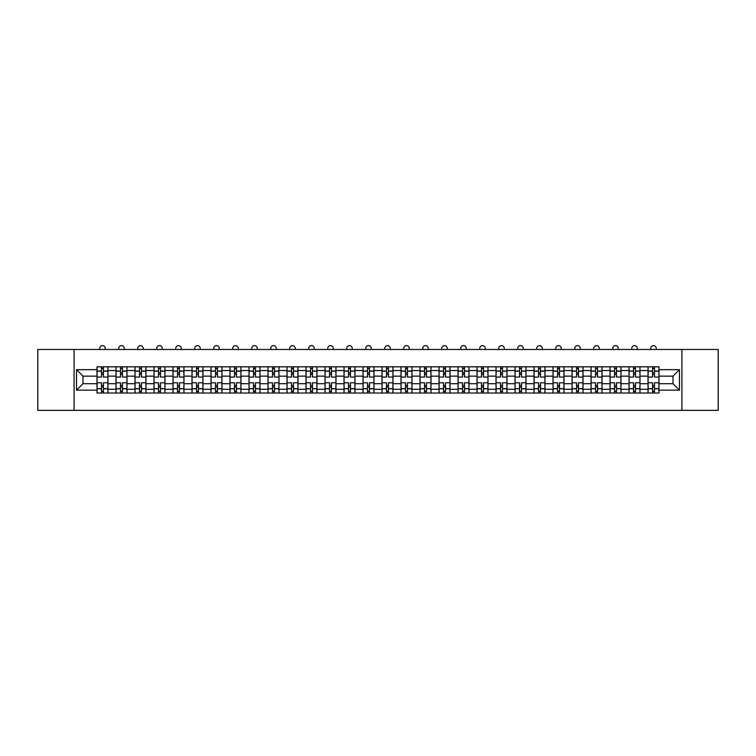 <?xml version="1.0" encoding="UTF-8"?>
<svg xmlns="http://www.w3.org/2000/svg" width="756" height="756" viewBox="0 0 756 756"><rect width="100%" height="100%" fill="white"/><g stroke="black" fill="none" stroke-linecap="round" stroke-linejoin="round"><path stroke-width="1.13" d="M681.903 410.366L718.2 410.366L718.2 349.47L37.8 349.47L37.8 410.366L681.903 410.366L681.903 349.47M115.999 393.016L115.999 370.544L107.957 370.544L107.957 393.016M107.957 370.544L107.957 366.821M115.999 370.544L115.999 366.821M126.961 366.821L126.961 393.016M135.003 393.016L135.003 366.821M145.965 366.821L145.965 393.016M153.997 393.016L153.997 366.821M164.959 366.821L164.959 393.016M173.001 393.016L173.001 366.821M183.963 366.821L183.963 393.016M192.005 393.016L192.005 366.821M202.967 366.821L202.967 393.016M211.009 393.016L211.009 366.821M221.971 366.821L221.971 393.016M230.004 393.016L230.004 366.821M240.966 366.821L240.966 393.016M249.007 393.016L249.007 366.821M259.969 366.821L259.969 393.016M268.011 393.016L268.011 366.821M278.973 366.821L278.973 393.016M287.015 393.016L287.015 366.821M297.977 366.821L297.977 393.016M306.01 393.016L306.01 366.821M316.972 366.821L316.972 393.016M325.014 393.016L325.014 366.821M335.976 366.821L335.976 393.016M344.018 393.016L344.018 366.821M354.98 366.821L354.98 393.016M363.022 393.016L363.022 366.821M373.984 366.821L373.984 393.016M382.016 393.016L382.016 366.821M392.978 366.821L392.978 393.016M401.02 393.016L401.02 366.821M411.982 366.821L411.982 393.016M420.024 393.016L420.024 366.821M430.986 366.821L430.986 393.016M439.028 393.016L439.028 366.821M449.99 366.821L449.99 393.016M458.023 393.016L458.023 366.821M468.985 366.821L468.985 393.016M477.027 393.016L477.027 366.821M487.989 366.821L487.989 393.016M496.03 393.016L496.03 366.821M506.992 366.821L506.992 393.016M515.034 393.016L515.034 366.821M525.996 366.821L525.996 393.016M534.029 393.016L534.029 366.821M544.991 366.821L544.991 393.016M553.033 393.016L553.033 366.821M563.995 366.821L563.995 393.016M572.037 393.016L572.037 366.821M582.999 366.821L582.999 393.016M591.041 393.016L591.041 366.821M602.003 366.821L602.003 393.016M610.035 393.016L610.035 366.821M620.997 366.821L620.997 393.016M629.039 393.016L629.039 366.821M640.001 366.821L640.001 393.016M648.043 393.016L648.043 366.821M648.043 383.698L640.001 383.698M629.039 383.698L620.997 383.698M610.035 383.698L602.003 383.698M591.041 383.698L582.999 383.698M572.037 383.698L563.995 383.698M553.033 383.698L544.991 383.698M534.029 383.698L525.996 383.698M515.034 383.698L506.992 383.698M496.03 383.698L487.989 383.698M477.027 383.698L468.985 383.698M458.023 383.698L449.99 383.698M439.028 383.698L430.986 383.698M420.024 383.698L411.982 383.698M401.02 383.698L392.978 383.698M382.016 383.698L373.984 383.698M363.022 383.698L354.98 383.698M344.018 383.698L335.976 383.698M325.014 383.698L316.972 383.698M306.01 383.698L297.977 383.698M287.015 383.698L278.973 383.698M268.011 383.698L259.969 383.698M249.007 383.698L240.966 383.698M230.004 383.698L221.971 383.698M211.009 383.698L202.967 383.698M192.005 383.698L183.963 383.698M173.001 383.698L164.959 383.698M153.997 383.698L145.965 383.698M135.003 383.698L126.961 383.698M115.999 383.698L107.957 383.698M648.043 376.138L640.001 376.138M629.039 376.138L620.997 376.138M610.035 376.138L602.003 376.138M591.041 376.138L582.999 376.138M572.037 376.138L563.995 376.138M553.033 376.138L544.991 376.138M534.029 376.138L525.996 376.138M515.034 376.138L506.992 376.138M496.03 376.138L487.989 376.138M477.027 376.138L468.985 376.138M458.023 376.138L449.99 376.138M439.028 376.138L430.986 376.138M420.024 376.138L411.982 376.138M401.02 376.138L392.978 376.138M382.016 376.138L373.984 376.138M363.022 376.138L354.98 376.138M344.018 376.138L335.976 376.138M325.014 376.138L316.972 376.138M306.01 376.138L297.977 376.138M287.015 376.138L278.973 376.138M268.011 376.138L259.969 376.138M249.007 376.138L240.966 376.138M230.004 376.138L221.971 376.138M211.009 376.138L202.967 376.138M192.005 376.138L183.963 376.138M173.001 376.138L164.959 376.138M153.997 376.138L145.965 376.138M135.003 376.138L126.961 376.138M115.999 376.138L107.957 376.138M82.99 383.698L96.995 383.698L96.995 376.138L82.99 376.138L82.99 383.698L76.536 390.153L76.536 369.684L96.995 369.684L96.995 376.138M659.005 376.138L659.005 383.698L673.01 383.698L673.01 376.138L659.005 376.138L659.005 366.821L96.995 366.821L96.995 369.684M659.005 369.684L679.464 369.684L679.464 390.153L659.005 390.153L659.005 383.698M96.995 383.698L96.995 393.016L659.005 393.016L659.005 390.153M96.995 390.153L76.536 390.153M74.097 410.366L74.097 349.47M103.449 391.183L101.502 391.183M101.502 368.654L103.449 368.654M122.453 391.183L120.506 391.183M120.506 368.654L122.453 368.654M141.457 391.183L139.51 391.183M139.51 368.654L141.457 368.654M160.461 391.183L158.505 391.183M158.505 368.654L160.461 368.654M179.456 391.183L177.509 391.183M177.509 368.654L179.456 368.654M198.459 391.183L196.513 391.183M196.513 368.654L198.459 368.654M217.463 391.183L215.517 391.183M215.517 368.654L217.463 368.654M236.467 391.183L234.511 391.183M234.511 368.654L236.467 368.654M255.462 391.183L253.515 391.183M253.515 368.654L255.462 368.654M274.466 391.183L272.519 391.183M272.519 368.654L274.466 368.654M293.47 391.183L291.523 391.183M291.523 368.654L293.47 368.654M312.474 391.183L310.518 391.183M310.518 368.654L312.474 368.654M331.468 391.183L329.521 391.183M329.521 368.654L331.468 368.654M350.472 391.183L348.525 391.183M348.525 368.654L350.472 368.654M369.476 391.183L367.529 391.183M367.529 368.654L369.476 368.654M388.471 391.183L386.524 391.183M386.524 368.654L388.471 368.654M407.475 391.183L405.528 391.183M405.528 368.654L407.475 368.654M426.478 391.183L424.532 391.183M424.532 368.654L426.478 368.654M445.482 391.183L443.526 391.183M443.526 368.654L445.482 368.654M464.477 391.183L462.53 391.183M462.53 368.654L464.477 368.654M483.481 391.183L481.534 391.183M481.534 368.654L483.481 368.654M502.485 391.183L500.538 391.183M500.538 368.654L502.485 368.654M521.489 391.183L519.533 391.183M519.533 368.654L521.489 368.654M540.483 391.183L538.537 391.183M538.537 368.654L540.483 368.654M559.487 391.183L557.541 391.183M557.541 368.654L559.487 368.654M578.491 391.183L576.544 391.183M576.544 368.654L578.491 368.654M597.495 391.183L595.539 391.183M595.539 368.654L597.495 368.654M616.49 391.183L614.543 391.183M614.543 368.654L616.49 368.654M635.494 391.183L633.547 391.183M633.547 368.654L635.494 368.654M654.498 391.183L652.551 391.183M652.551 368.654L654.498 368.654M76.536 369.684L82.99 376.138M673.01 383.698L679.464 390.153M673.01 376.138L679.464 369.684M107.9 393.016L107.9 377.055L103.449 377.055L103.449 366.821M101.502 366.821L101.502 377.055L97.061 377.055L97.061 366.821M105.216 349.47L105.216 348.374A2.74 2.74 0 0 0 102.476 345.634A2.74 2.74 0 0 0 99.735 348.374L99.735 349.47M107.9 377.055L107.9 366.821M97.061 393.016L97.061 382.782L101.502 382.782L101.502 393.016M103.449 393.016L103.449 382.782L107.9 382.782M101.502 374.381L103.449 374.381M97.061 382.782L97.061 377.055M103.449 385.456L101.502 385.456M103.449 391.428L101.502 391.428M101.502 387.044L103.449 387.044M103.449 372.793L101.502 372.793M101.502 368.408L103.449 368.408M126.904 393.016L126.904 377.055L122.453 377.055L122.453 366.821M120.506 366.821L120.506 377.055L116.055 377.055L116.055 366.821M124.22 349.47L124.22 348.374A2.74 2.74 0 0 0 121.48 345.634A2.74 2.74 0 0 0 118.739 348.374L118.739 349.47M126.904 377.055L126.904 366.821M116.055 393.016L116.055 382.782L120.506 382.782L120.506 393.016M122.453 393.016L122.453 382.782L126.904 382.782M120.506 374.381L122.453 374.381M116.055 382.782L116.055 377.055M122.453 385.456L120.506 385.456M122.453 391.428L120.506 391.428M120.506 387.044L122.453 387.044M122.453 372.793L120.506 372.793M120.506 368.408L122.453 368.408M145.899 393.016L145.899 377.055L141.457 377.055L141.457 366.821M139.51 366.821L139.51 377.055L135.059 377.055L135.059 366.821M143.224 349.47L143.224 348.374A2.74 2.74 0 0 0 140.484 345.634A2.74 2.74 0 0 0 137.743 348.374L137.743 349.47M145.899 377.055L145.899 366.821M135.059 393.016L135.059 382.782L139.51 382.782L139.51 393.016M141.457 393.016L141.457 382.782L145.899 382.782M139.51 374.381L141.457 374.381M135.059 382.782L135.059 377.055M141.457 385.456L139.51 385.456M141.457 391.428L139.51 391.428M139.51 387.044L141.457 387.044M141.457 372.793L139.51 372.793M139.51 368.408L141.457 368.408M164.903 393.016L164.903 377.055L160.461 377.055L160.461 366.821M158.505 366.821L158.505 377.055L154.063 377.055L154.063 366.821M162.219 349.47L162.219 348.374A2.74 2.74 0 0 0 159.478 345.634A2.74 2.74 0 0 0 156.738 348.374L156.738 349.47M164.903 377.055L164.903 366.821M154.063 393.016L154.063 382.782L158.505 382.782L158.505 393.016M160.461 393.016L160.461 382.782L164.903 382.782M158.505 374.381L160.461 374.381M154.063 382.782L154.063 377.055M160.461 385.456L158.505 385.456M160.461 391.428L158.505 391.428M158.505 387.044L160.461 387.044M160.461 372.793L158.505 372.793M158.505 368.408L160.461 368.408M183.906 393.016L183.906 377.055L179.456 377.055L179.456 366.821M177.509 366.821L177.509 377.055L173.067 377.055L173.067 366.821M181.223 349.47L181.223 348.374A2.74 2.74 0 0 0 178.482 345.634A2.74 2.74 0 0 0 175.742 348.374L175.742 349.47M183.906 377.055L183.906 366.821M173.067 393.016L173.067 382.782L177.509 382.782L177.509 393.016M179.456 393.016L179.456 382.782L183.906 382.782M177.509 374.381L179.456 374.381M173.067 382.782L173.067 377.055M179.456 385.456L177.509 385.456M179.456 391.428L177.509 391.428M177.509 387.044L179.456 387.044M179.456 372.793L177.509 372.793M177.509 368.408L179.456 368.408M202.91 393.016L202.91 377.055L198.459 377.055L198.459 366.821M196.513 366.821L196.513 377.055L192.062 377.055L192.062 366.821M200.227 349.47L200.227 348.374A2.74 2.74 0 0 0 197.486 345.634A2.74 2.74 0 0 0 194.746 348.374L194.746 349.47M202.91 377.055L202.91 366.821M192.062 393.016L192.062 382.782L196.513 382.782L196.513 393.016M198.459 393.016L198.459 382.782L202.91 382.782M196.513 374.381L198.459 374.381M192.062 382.782L192.062 377.055M198.459 385.456L196.513 385.456M198.459 391.428L196.513 391.428M196.513 387.044L198.459 387.044M198.459 372.793L196.513 372.793M196.513 368.408L198.459 368.408M221.905 393.016L221.905 377.055L217.463 377.055L217.463 366.821M215.517 366.821L215.517 377.055L211.066 377.055L211.066 366.821M219.231 349.47L219.231 348.374A2.74 2.74 0 0 0 216.49 345.634A2.74 2.74 0 0 0 213.75 348.374L213.75 349.47M221.905 377.055L221.905 366.821M211.066 393.016L211.066 382.782L215.517 382.782L215.517 393.016M217.463 393.016L217.463 382.782L221.905 382.782M215.517 374.381L217.463 374.381M211.066 382.782L211.066 377.055M217.463 385.456L215.517 385.456M217.463 391.428L215.517 391.428M215.517 387.044L217.463 387.044M217.463 372.793L215.517 372.793M215.517 368.408L217.463 368.408M240.909 393.016L240.909 377.055L236.467 377.055L236.467 366.821M234.511 366.821L234.511 377.055L230.07 377.055L230.07 366.821M238.225 349.47L238.225 348.374A2.74 2.74 0 0 0 235.485 345.634A2.74 2.74 0 0 0 232.744 348.374L232.744 349.47M240.909 377.055L240.909 366.821M230.07 393.016L230.07 382.782L234.511 382.782L234.511 393.016M236.467 393.016L236.467 382.782L240.909 382.782M234.511 374.381L236.467 374.381M230.07 382.782L230.07 377.055M236.467 385.456L234.511 385.456M236.467 391.428L234.511 391.428M234.511 387.044L236.467 387.044M236.467 372.793L234.511 372.793M234.511 368.408L236.467 368.408M259.913 393.016L259.913 377.055L255.462 377.055L255.462 366.821M253.515 366.821L253.515 377.055L249.074 377.055L249.074 366.821M257.229 349.47L257.229 348.374A2.74 2.74 0 0 0 254.488 345.634A2.74 2.74 0 0 0 251.748 348.374L251.748 349.47M259.913 377.055L259.913 366.821M249.074 393.016L249.074 382.782L253.515 382.782L253.515 393.016M255.462 393.016L255.462 382.782L259.913 382.782M253.515 374.381L255.462 374.381M249.074 382.782L249.074 377.055M255.462 385.456L253.515 385.456M255.462 391.428L253.515 391.428M253.515 387.044L255.462 387.044M255.462 372.793L253.515 372.793M253.515 368.408L255.462 368.408M278.917 393.016L278.917 377.055L274.466 377.055L274.466 366.821M272.519 366.821L272.519 377.055L268.068 377.055L268.068 366.821M276.233 349.47L276.233 348.374A2.74 2.74 0 0 0 273.492 345.634A2.74 2.74 0 0 0 270.752 348.374L270.752 349.47M278.917 377.055L278.917 366.821M268.068 393.016L268.068 382.782L272.519 382.782L272.519 393.016M274.466 393.016L274.466 382.782L278.917 382.782M272.519 374.381L274.466 374.381M268.068 382.782L268.068 377.055M274.466 385.456L272.519 385.456M274.466 391.428L272.519 391.428M272.519 387.044L274.466 387.044M274.466 372.793L272.519 372.793M272.519 368.408L274.466 368.408M297.911 393.016L297.911 377.055L293.47 377.055L293.47 366.821M291.523 366.821L291.523 377.055L287.072 377.055L287.072 366.821M295.237 349.47L295.237 348.374A2.74 2.74 0 0 0 292.496 345.634A2.74 2.74 0 0 0 289.756 348.374L289.756 349.47M297.911 377.055L297.911 366.821M287.072 393.016L287.072 382.782L291.523 382.782L291.523 393.016M293.47 393.016L293.47 382.782L297.911 382.782M291.523 374.381L293.47 374.381M287.072 382.782L287.072 377.055M293.47 385.456L291.523 385.456M293.47 391.428L291.523 391.428M291.523 387.044L293.47 387.044M293.47 372.793L291.523 372.793M291.523 368.408L293.47 368.408M316.915 393.016L316.915 377.055L312.474 377.055L312.474 366.821M310.518 366.821L310.518 377.055L306.076 377.055L306.076 366.821M314.231 349.47L314.231 348.374A2.74 2.74 0 0 0 311.491 345.634A2.74 2.74 0 0 0 308.75 348.374L308.75 349.47M316.915 377.055L316.915 366.821M306.076 393.016L306.076 382.782L310.518 382.782L310.518 393.016M312.474 393.016L312.474 382.782L316.915 382.782M310.518 374.381L312.474 374.381M306.076 382.782L306.076 377.055M312.474 385.456L310.518 385.456M312.474 391.428L310.518 391.428M310.518 387.044L312.474 387.044M312.474 372.793L310.518 372.793M310.518 368.408L312.474 368.408M335.919 393.016L335.919 377.055L331.468 377.055L331.468 366.821M329.521 366.821L329.521 377.055L325.08 377.055L325.08 366.821M333.235 349.47L333.235 348.374A2.74 2.74 0 0 0 330.495 345.634A2.74 2.74 0 0 0 327.754 348.374L327.754 349.47M335.919 377.055L335.919 366.821M325.08 393.016L325.08 382.782L329.521 382.782L329.521 393.016M331.468 393.016L331.468 382.782L335.919 382.782M329.521 374.381L331.468 374.381M325.08 382.782L325.08 377.055M331.468 385.456L329.521 385.456M331.468 391.428L329.521 391.428M329.521 387.044L331.468 387.044M331.468 372.793L329.521 372.793M329.521 368.408L331.468 368.408M354.914 393.016L354.914 377.055L350.472 377.055L350.472 366.821M348.525 366.821L348.525 377.055L344.075 377.055L344.075 366.821M352.239 349.47L352.239 348.374A2.74 2.74 0 0 0 349.499 345.634A2.74 2.74 0 0 0 346.758 348.374L346.758 349.47M354.914 377.055L354.914 366.821M344.075 393.016L344.075 382.782L348.525 382.782L348.525 393.016M350.472 393.016L350.472 382.782L354.914 382.782M348.525 374.381L350.472 374.381M344.075 382.782L344.075 377.055M350.472 385.456L348.525 385.456M350.472 391.428L348.525 391.428M348.525 387.044L350.472 387.044M350.472 372.793L348.525 372.793M348.525 368.408L350.472 368.408M373.918 393.016L373.918 377.055L369.476 377.055L369.476 366.821M367.529 366.821L367.529 377.055L363.078 377.055L363.078 366.821M371.243 349.47L371.243 348.374A2.74 2.74 0 0 0 368.503 345.634A2.74 2.74 0 0 0 365.762 348.374L365.762 349.47M373.918 377.055L373.918 366.821M363.078 393.016L363.078 382.782L367.529 382.782L367.529 393.016M369.476 393.016L369.476 382.782L373.918 382.782M367.529 374.381L369.476 374.381M363.078 382.782L363.078 377.055M369.476 385.456L367.529 385.456M369.476 391.428L367.529 391.428M367.529 387.044L369.476 387.044M369.476 372.793L367.529 372.793M367.529 368.408L369.476 368.408M392.922 393.016L392.922 377.055L388.471 377.055L388.471 366.821M386.524 366.821L386.524 377.055L382.082 377.055L382.082 366.821M390.238 349.47L390.238 348.374A2.74 2.74 0 0 0 387.497 345.634A2.74 2.74 0 0 0 384.757 348.374L384.757 349.47M392.922 377.055L392.922 366.821M382.082 393.016L382.082 382.782L386.524 382.782L386.524 393.016M388.471 393.016L388.471 382.782L392.922 382.782M386.524 374.381L388.471 374.381M382.082 382.782L382.082 377.055M388.471 385.456L386.524 385.456M388.471 391.428L386.524 391.428M386.524 387.044L388.471 387.044M388.471 372.793L386.524 372.793M386.524 368.408L388.471 368.408M411.925 393.016L411.925 377.055L407.475 377.055L407.475 366.821M405.528 366.821L405.528 377.055L401.086 377.055L401.086 366.821M409.242 349.47L409.242 348.374A2.74 2.74 0 0 0 406.501 345.634A2.74 2.74 0 0 0 403.761 348.374L403.761 349.47M411.925 377.055L411.925 366.821M401.086 393.016L401.086 382.782L405.528 382.782L405.528 393.016M407.475 393.016L407.475 382.782L411.925 382.782M405.528 374.381L407.475 374.381M401.086 382.782L401.086 377.055M407.475 385.456L405.528 385.456M407.475 391.428L405.528 391.428M405.528 387.044L407.475 387.044M407.475 372.793L405.528 372.793M405.528 368.408L407.475 368.408M430.92 393.016L430.92 377.055L426.478 377.055L426.478 366.821M424.532 366.821L424.532 377.055L420.081 377.055L420.081 366.821M428.246 349.47L428.246 348.374A2.74 2.74 0 0 0 425.505 345.634A2.74 2.74 0 0 0 422.765 348.374L422.765 349.47M430.92 377.055L430.92 366.821M420.081 393.016L420.081 382.782L424.532 382.782L424.532 393.016M426.478 393.016L426.478 382.782L430.92 382.782M424.532 374.381L426.478 374.381M420.081 382.782L420.081 377.055M426.478 385.456L424.532 385.456M426.478 391.428L424.532 391.428M424.532 387.044L426.478 387.044M426.478 372.793L424.532 372.793M424.532 368.408L426.478 368.408M449.924 393.016L449.924 377.055L445.482 377.055L445.482 366.821M443.526 366.821L443.526 377.055L439.085 377.055L439.085 366.821M447.25 349.47L447.25 348.374A2.74 2.74 0 0 0 444.509 345.634A2.74 2.74 0 0 0 441.769 348.374L441.769 349.47M449.924 377.055L449.924 366.821M439.085 393.016L439.085 382.782L443.526 382.782L443.526 393.016M445.482 393.016L445.482 382.782L449.924 382.782M443.526 374.381L445.482 374.381M439.085 382.782L439.085 377.055M445.482 385.456L443.526 385.456M445.482 391.428L443.526 391.428M443.526 387.044L445.482 387.044M445.482 372.793L443.526 372.793M443.526 368.408L445.482 368.408M468.928 393.016L468.928 377.055L464.477 377.055L464.477 366.821M462.53 366.821L462.53 377.055L458.089 377.055L458.089 366.821M466.244 349.47L466.244 348.374A2.74 2.74 0 0 0 463.504 345.634A2.74 2.74 0 0 0 460.763 348.374L460.763 349.47M468.928 377.055L468.928 366.821M458.089 393.016L458.089 382.782L462.53 382.782L462.53 393.016M464.477 393.016L464.477 382.782L468.928 382.782M462.53 374.381L464.477 374.381M458.089 382.782L458.089 377.055M464.477 385.456L462.53 385.456M464.477 391.428L462.53 391.428M462.53 387.044L464.477 387.044M464.477 372.793L462.53 372.793M462.53 368.408L464.477 368.408M487.932 393.016L487.932 377.055L483.481 377.055L483.481 366.821M481.534 366.821L481.534 377.055L477.083 377.055L477.083 366.821M485.248 349.47L485.248 348.374A2.74 2.74 0 0 0 482.508 345.634A2.74 2.74 0 0 0 479.767 348.374L479.767 349.47M487.932 377.055L487.932 366.821M477.083 393.016L477.083 382.782L481.534 382.782L481.534 393.016M483.481 393.016L483.481 382.782L487.932 382.782M481.534 374.381L483.481 374.381M477.083 382.782L477.083 377.055M483.481 385.456L481.534 385.456M483.481 391.428L481.534 391.428M481.534 387.044L483.481 387.044M483.481 372.793L481.534 372.793M481.534 368.408L483.481 368.408M506.926 393.016L506.926 377.055L502.485 377.055L502.485 366.821M500.538 366.821L500.538 377.055L496.087 377.055L496.087 366.821M504.252 349.47L504.252 348.374A2.74 2.74 0 0 0 501.512 345.634A2.74 2.74 0 0 0 498.771 348.374L498.771 349.47M506.926 377.055L506.926 366.821M496.087 393.016L496.087 382.782L500.538 382.782L500.538 393.016M502.485 393.016L502.485 382.782L506.926 382.782M500.538 374.381L502.485 374.381M496.087 382.782L496.087 377.055M502.485 385.456L500.538 385.456M502.485 391.428L500.538 391.428M500.538 387.044L502.485 387.044M502.485 372.793L500.538 372.793M500.538 368.408L502.485 368.408M525.93 393.016L525.93 377.055L521.489 377.055L521.489 366.821M519.533 366.821L519.533 377.055L515.091 377.055L515.091 366.821M523.256 349.47L523.256 348.374A2.74 2.74 0 0 0 520.515 345.634A2.74 2.74 0 0 0 517.775 348.374L517.775 349.47M525.93 377.055L525.93 366.821M515.091 393.016L515.091 382.782L519.533 382.782L519.533 393.016M521.489 393.016L521.489 382.782L525.93 382.782M519.533 374.381L521.489 374.381M515.091 382.782L515.091 377.055M521.489 385.456L519.533 385.456M521.489 391.428L519.533 391.428M519.533 387.044L521.489 387.044M521.489 372.793L519.533 372.793M519.533 368.408L521.489 368.408M544.934 393.016L544.934 377.055L540.483 377.055L540.483 366.821M538.537 366.821L538.537 377.055L534.095 377.055L534.095 366.821M542.25 349.47L542.25 348.374A2.74 2.74 0 0 0 539.51 345.634A2.74 2.74 0 0 0 536.769 348.374L536.769 349.47M544.934 377.055L544.934 366.821M534.095 393.016L534.095 382.782L538.537 382.782L538.537 393.016M540.483 393.016L540.483 382.782L544.934 382.782M538.537 374.381L540.483 374.381M534.095 382.782L534.095 377.055M540.483 385.456L538.537 385.456M540.483 391.428L538.537 391.428M538.537 387.044L540.483 387.044M540.483 372.793L538.537 372.793M538.537 368.408L540.483 368.408M563.938 393.016L563.938 377.055L559.487 377.055L559.487 366.821M557.541 366.821L557.541 377.055L553.09 377.055L553.09 366.821M561.254 349.47L561.254 348.374A2.74 2.74 0 0 0 558.514 345.634A2.74 2.74 0 0 0 555.773 348.374L555.773 349.47M563.938 377.055L563.938 366.821M553.09 393.016L553.09 382.782L557.541 382.782L557.541 393.016M559.487 393.016L559.487 382.782L563.938 382.782M557.541 374.381L559.487 374.381M553.09 382.782L553.09 377.055M559.487 385.456L557.541 385.456M559.487 391.428L557.541 391.428M557.541 387.044L559.487 387.044M559.487 372.793L557.541 372.793M557.541 368.408L559.487 368.408M582.933 393.016L582.933 377.055L578.491 377.055L578.491 366.821M576.544 366.821L576.544 377.055L572.094 377.055L572.094 366.821M580.258 349.47L580.258 348.374A2.74 2.74 0 0 0 577.518 345.634A2.74 2.74 0 0 0 574.777 348.374L574.777 349.47M582.933 377.055L582.933 366.821M572.094 393.016L572.094 382.782L576.544 382.782L576.544 393.016M578.491 393.016L578.491 382.782L582.933 382.782M576.544 374.381L578.491 374.381M572.094 382.782L572.094 377.055M578.491 385.456L576.544 385.456M578.491 391.428L576.544 391.428M576.544 387.044L578.491 387.044M578.491 372.793L576.544 372.793M576.544 368.408L578.491 368.408M601.937 393.016L601.937 377.055L597.495 377.055L597.495 366.821M595.539 366.821L595.539 377.055L591.097 377.055L591.097 366.821M599.262 349.47L599.262 348.374A2.74 2.74 0 0 0 596.522 345.634A2.74 2.74 0 0 0 593.781 348.374L593.781 349.47M601.937 377.055L601.937 366.821M591.097 393.016L591.097 382.782L595.539 382.782L595.539 393.016M597.495 393.016L597.495 382.782L601.937 382.782M595.539 374.381L597.495 374.381M591.097 382.782L591.097 377.055M597.495 385.456L595.539 385.456M597.495 391.428L595.539 391.428M595.539 387.044L597.495 387.044M597.495 372.793L595.539 372.793M595.539 368.408L597.495 368.408M620.941 393.016L620.941 377.055L616.49 377.055L616.49 366.821M614.543 366.821L614.543 377.055L610.101 377.055L610.101 366.821M618.257 349.47L618.257 348.374A2.74 2.74 0 0 0 615.516 345.634A2.74 2.74 0 0 0 612.776 348.374L612.776 349.47M620.941 377.055L620.941 366.821M610.101 393.016L610.101 382.782L614.543 382.782L614.543 393.016M616.49 393.016L616.49 382.782L620.941 382.782M614.543 374.381L616.49 374.381M610.101 382.782L610.101 377.055M616.49 385.456L614.543 385.456M616.49 391.428L614.543 391.428M614.543 387.044L616.49 387.044M616.49 372.793L614.543 372.793M614.543 368.408L616.49 368.408M639.945 393.016L639.945 377.055L635.494 377.055L635.494 366.821M633.547 366.821L633.547 377.055L629.096 377.055L629.096 366.821M637.261 349.47L637.261 348.374A2.74 2.74 0 0 0 634.52 345.634A2.74 2.74 0 0 0 631.78 348.374L631.78 349.47M639.945 377.055L639.945 366.821M629.096 393.016L629.096 382.782L633.547 382.782L633.547 393.016M635.494 393.016L635.494 382.782L639.945 382.782M633.547 374.381L635.494 374.381M629.096 382.782L629.096 377.055M635.494 385.456L633.547 385.456M635.494 391.428L633.547 391.428M633.547 387.044L635.494 387.044M635.494 372.793L633.547 372.793M633.547 368.408L635.494 368.408M658.939 393.016L658.939 377.055L654.498 377.055L654.498 366.821M652.551 366.821L652.551 377.055L648.1 377.055L648.1 366.821M656.265 349.47L656.265 348.374A2.74 2.74 0 0 0 653.524 345.634A2.74 2.74 0 0 0 650.784 348.374L650.784 349.47M658.939 377.055L658.939 366.821M648.1 393.016L648.1 382.782L652.551 382.782L652.551 393.016M654.498 393.016L654.498 382.782L658.939 382.782M652.551 374.381L654.498 374.381M648.1 382.782L648.1 377.055M654.498 385.456L652.551 385.456M654.498 391.428L652.551 391.428M652.551 387.044L654.498 387.044M654.498 372.793L652.551 372.793M652.551 368.408L654.498 368.408M629.039 370.544L620.997 370.544M610.035 370.544L602.003 370.544M591.041 370.544L582.999 370.544M572.037 370.544L563.995 370.544M553.033 370.544L544.991 370.544M534.029 370.544L525.996 370.544M515.034 370.544L506.992 370.544M496.03 370.544L487.989 370.544M477.027 370.544L468.985 370.544M458.023 370.544L449.99 370.544M439.028 370.544L430.986 370.544M420.024 370.544L411.982 370.544M401.02 370.544L392.978 370.544M382.016 370.544L373.984 370.544M363.022 370.544L354.98 370.544M344.018 370.544L335.976 370.544M325.014 370.544L316.972 370.544M306.01 370.544L297.977 370.544M287.015 370.544L278.973 370.544M268.011 370.544L259.969 370.544M249.007 370.544L240.966 370.544M230.004 370.544L221.971 370.544M211.009 370.544L202.967 370.544M192.005 370.544L183.963 370.544M173.001 370.544L164.959 370.544M153.997 370.544L145.965 370.544M135.003 370.544L126.961 370.544M648.043 370.544L640.001 370.544M629.039 389.293L620.997 389.293M610.035 389.293L602.003 389.293M591.041 389.293L582.999 389.293M572.037 389.293L563.995 389.293M553.033 389.293L544.991 389.293M534.029 389.293L525.996 389.293M515.034 389.293L506.992 389.293M496.03 389.293L487.989 389.293M477.027 389.293L468.985 389.293M458.023 389.293L449.99 389.293M439.028 389.293L430.986 389.293M420.024 389.293L411.982 389.293M401.02 389.293L392.978 389.293M382.016 389.293L373.984 389.293M363.022 389.293L354.98 389.293M344.018 389.293L335.976 389.293M325.014 389.293L316.972 389.293M306.01 389.293L297.977 389.293M287.015 389.293L278.973 389.293M268.011 389.293L259.969 389.293M249.007 389.293L240.966 389.293M230.004 389.293L221.971 389.293M211.009 389.293L202.967 389.293M192.005 389.293L183.963 389.293M173.001 389.293L164.959 389.293M153.997 389.293L145.965 389.293M135.003 389.293L126.961 389.293M115.999 389.293L107.957 389.293M648.043 389.293L640.001 389.293M107.9 371.026L103.449 371.026M101.502 371.026L97.061 371.026M101.502 371.187L97.061 371.187M101.502 388.65L97.061 388.65M101.502 388.811L97.061 388.811M107.9 388.811L103.449 388.811M107.9 371.187L103.449 371.187M107.9 388.65L103.449 388.65M126.904 371.026L122.453 371.026M120.506 371.026L116.055 371.026M120.506 371.187L116.055 371.187M120.506 388.65L116.055 388.65M120.506 388.811L116.055 388.811M126.904 388.811L122.453 388.811M126.904 371.187L122.453 371.187M126.904 388.65L122.453 388.65M145.899 371.026L141.457 371.026M139.51 371.026L135.059 371.026M139.51 371.187L135.059 371.187M139.51 388.65L135.059 388.65M139.51 388.811L135.059 388.811M145.899 388.811L141.457 388.811M145.899 371.187L141.457 371.187M145.899 388.65L141.457 388.65M164.903 371.026L160.461 371.026M158.505 371.026L154.063 371.026M158.505 371.187L154.063 371.187M158.505 388.65L154.063 388.65M158.505 388.811L154.063 388.811M164.903 388.811L160.461 388.811M164.903 371.187L160.461 371.187M164.903 388.65L160.461 388.65M183.906 371.026L179.456 371.026M177.509 371.026L173.067 371.026M177.509 371.187L173.067 371.187M177.509 388.65L173.067 388.65M177.509 388.811L173.067 388.811M183.906 388.811L179.456 388.811M183.906 371.187L179.456 371.187M183.906 388.65L179.456 388.65M202.91 371.026L198.459 371.026M196.513 371.026L192.062 371.026M196.513 371.187L192.062 371.187M196.513 388.65L192.062 388.65M196.513 388.811L192.062 388.811M202.91 388.811L198.459 388.811M202.91 371.187L198.459 371.187M202.91 388.65L198.459 388.65M221.905 371.026L217.463 371.026M215.517 371.026L211.066 371.026M215.517 371.187L211.066 371.187M215.517 388.65L211.066 388.65M215.517 388.811L211.066 388.811M221.905 388.811L217.463 388.811M221.905 371.187L217.463 371.187M221.905 388.65L217.463 388.65M240.909 371.026L236.467 371.026M234.511 371.026L230.07 371.026M234.511 371.187L230.07 371.187M234.511 388.65L230.07 388.65M234.511 388.811L230.07 388.811M240.909 388.811L236.467 388.811M240.909 371.187L236.467 371.187M240.909 388.65L236.467 388.65M259.913 371.026L255.462 371.026M253.515 371.026L249.074 371.026M253.515 371.187L249.074 371.187M253.515 388.65L249.074 388.65M253.515 388.811L249.074 388.811M259.913 388.811L255.462 388.811M259.913 371.187L255.462 371.187M259.913 388.65L255.462 388.65M278.917 371.026L274.466 371.026M272.519 371.026L268.068 371.026M272.519 371.187L268.068 371.187M272.519 388.65L268.068 388.65M272.519 388.811L268.068 388.811M278.917 388.811L274.466 388.811M278.917 371.187L274.466 371.187M278.917 388.65L274.466 388.65M297.911 371.026L293.47 371.026M291.523 371.026L287.072 371.026M291.523 371.187L287.072 371.187M291.523 388.65L287.072 388.65M291.523 388.811L287.072 388.811M297.911 388.811L293.47 388.811M297.911 371.187L293.47 371.187M297.911 388.65L293.47 388.65M316.915 371.026L312.474 371.026M310.518 371.026L306.076 371.026M310.518 371.187L306.076 371.187M310.518 388.65L306.076 388.65M310.518 388.811L306.076 388.811M316.915 388.811L312.474 388.811M316.915 371.187L312.474 371.187M316.915 388.65L312.474 388.65M335.919 371.026L331.468 371.026M329.521 371.026L325.08 371.026M329.521 371.187L325.08 371.187M329.521 388.65L325.08 388.65M329.521 388.811L325.08 388.811M335.919 388.811L331.468 388.811M335.919 371.187L331.468 371.187M335.919 388.65L331.468 388.65M354.914 371.026L350.472 371.026M348.525 371.026L344.075 371.026M348.525 371.187L344.075 371.187M348.525 388.65L344.075 388.65M348.525 388.811L344.075 388.811M354.914 388.811L350.472 388.811M354.914 371.187L350.472 371.187M354.914 388.65L350.472 388.65M373.918 371.026L369.476 371.026M367.529 371.026L363.078 371.026M367.529 371.187L363.078 371.187M367.529 388.65L363.078 388.65M367.529 388.811L363.078 388.811M373.918 388.811L369.476 388.811M373.918 371.187L369.476 371.187M373.918 388.65L369.476 388.65M392.922 371.026L388.471 371.026M386.524 371.026L382.082 371.026M386.524 371.187L382.082 371.187M386.524 388.65L382.082 388.65M386.524 388.811L382.082 388.811M392.922 388.811L388.471 388.811M392.922 371.187L388.471 371.187M392.922 388.65L388.471 388.65M411.925 371.026L407.475 371.026M405.528 371.026L401.086 371.026M405.528 371.187L401.086 371.187M405.528 388.65L401.086 388.65M405.528 388.811L401.086 388.811M411.925 388.811L407.475 388.811M411.925 371.187L407.475 371.187M411.925 388.65L407.475 388.65M430.92 371.026L426.478 371.026M424.532 371.026L420.081 371.026M424.532 371.187L420.081 371.187M424.532 388.65L420.081 388.65M424.532 388.811L420.081 388.811M430.92 388.811L426.478 388.811M430.92 371.187L426.478 371.187M430.92 388.65L426.478 388.65M449.924 371.026L445.482 371.026M443.526 371.026L439.085 371.026M443.526 371.187L439.085 371.187M443.526 388.65L439.085 388.65M443.526 388.811L439.085 388.811M449.924 388.811L445.482 388.811M449.924 371.187L445.482 371.187M449.924 388.65L445.482 388.65M468.928 371.026L464.477 371.026M462.53 371.026L458.089 371.026M462.53 371.187L458.089 371.187M462.53 388.65L458.089 388.65M462.53 388.811L458.089 388.811M468.928 388.811L464.477 388.811M468.928 371.187L464.477 371.187M468.928 388.65L464.477 388.65M487.932 371.026L483.481 371.026M481.534 371.026L477.083 371.026M481.534 371.187L477.083 371.187M481.534 388.65L477.083 388.65M481.534 388.811L477.083 388.811M487.932 388.811L483.481 388.811M487.932 371.187L483.481 371.187M487.932 388.65L483.481 388.65M506.926 371.026L502.485 371.026M500.538 371.026L496.087 371.026M500.538 371.187L496.087 371.187M500.538 388.65L496.087 388.65M500.538 388.811L496.087 388.811M506.926 388.811L502.485 388.811M506.926 371.187L502.485 371.187M506.926 388.65L502.485 388.65M525.93 371.026L521.489 371.026M519.533 371.026L515.091 371.026M519.533 371.187L515.091 371.187M519.533 388.65L515.091 388.65M519.533 388.811L515.091 388.811M525.93 388.811L521.489 388.811M525.93 371.187L521.489 371.187M525.93 388.65L521.489 388.65M544.934 371.026L540.483 371.026M538.537 371.026L534.095 371.026M538.537 371.187L534.095 371.187M538.537 388.65L534.095 388.65M538.537 388.811L534.095 388.811M544.934 388.811L540.483 388.811M544.934 371.187L540.483 371.187M544.934 388.65L540.483 388.65M563.938 371.026L559.487 371.026M557.541 371.026L553.09 371.026M557.541 371.187L553.09 371.187M557.541 388.65L553.09 388.65M557.541 388.811L553.09 388.811M563.938 388.811L559.487 388.811M563.938 371.187L559.487 371.187M563.938 388.65L559.487 388.65M582.933 371.026L578.491 371.026M576.544 371.026L572.094 371.026M576.544 371.187L572.094 371.187M576.544 388.65L572.094 388.65M576.544 388.811L572.094 388.811M582.933 388.811L578.491 388.811M582.933 371.187L578.491 371.187M582.933 388.65L578.491 388.65M601.937 371.026L597.495 371.026M595.539 371.026L591.097 371.026M595.539 371.187L591.097 371.187M595.539 388.65L591.097 388.65M595.539 388.811L591.097 388.811M601.937 388.811L597.495 388.811M601.937 371.187L597.495 371.187M601.937 388.65L597.495 388.65M620.941 371.026L616.49 371.026M614.543 371.026L610.101 371.026M614.543 371.187L610.101 371.187M614.543 388.65L610.101 388.65M614.543 388.811L610.101 388.811M620.941 388.811L616.49 388.811M620.941 371.187L616.49 371.187M620.941 388.65L616.49 388.65M639.945 371.026L635.494 371.026M633.547 371.026L629.096 371.026M633.547 371.187L629.096 371.187M633.547 388.65L629.096 388.65M633.547 388.811L629.096 388.811M639.945 388.811L635.494 388.811M639.945 371.187L635.494 371.187M639.945 388.65L635.494 388.65M658.939 371.026L654.498 371.026M652.551 371.026L648.1 371.026M652.551 371.187L648.1 371.187M652.551 388.65L648.1 388.65M652.551 388.811L648.1 388.811M658.939 388.811L654.498 388.811M658.939 371.187L654.498 371.187M658.939 388.65L654.498 388.65"/></g></svg>
